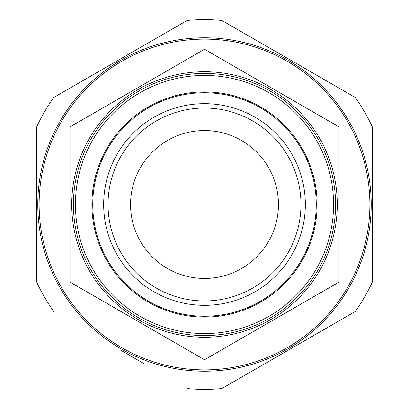 <?xml version="1.0" encoding="UTF-8"?>
<svg xmlns="http://www.w3.org/2000/svg" width="409" height="409" viewBox="0 0 409 409"><rect width="100%" height="100%" fill="white"/><g stroke="black" fill="none" stroke-linecap="round" stroke-linejoin="round"><path stroke-width="0.61" d="M73.415 204.5A131.084 131.084 0 0 0 204.5 335.584A131.084 131.084 0 0 0 335.584 204.5A131.084 131.084 0 0 0 204.5 73.415A131.084 131.084 0 0 0 73.415 204.5A131.084 131.084 0 0 1 204.5 73.415A131.084 131.084 0 0 1 335.584 204.5M70.051 282.123L70.051 126.877L204.5 49.254L338.949 126.877L338.949 282.123L204.5 359.746L70.051 282.123M91.902 204.5A112.598 112.598 0 0 0 204.5 317.098A112.598 112.598 0 0 0 317.098 204.5A112.598 112.598 0 0 0 204.5 91.902A112.598 112.598 0 0 0 91.902 204.5M92.746 204.5A111.754 111.754 0 0 0 204.5 316.254A111.754 111.754 0 0 0 316.254 204.5A111.754 111.754 0 0 0 204.5 92.746A111.754 111.754 0 0 0 92.746 204.5M103.666 204.5A100.834 100.834 0 0 0 204.5 305.334A100.834 100.834 0 0 0 305.334 204.5A100.834 100.834 0 0 0 204.5 103.666A100.834 100.834 0 0 0 103.666 204.5M300.968 204.5A96.468 96.468 0 0 0 204.5 108.032A96.468 96.468 0 0 0 108.032 204.5A96.468 96.468 0 0 0 204.5 300.968A96.468 96.468 0 0 0 300.968 204.5M278.447 204.5A73.947 73.947 0 0 0 204.5 130.553A73.947 73.947 0 0 0 130.553 204.5A73.947 73.947 0 0 0 204.5 278.447A73.947 73.947 0 0 0 278.447 204.5M121.816 347.716A165.369 165.369 0 0 0 347.716 287.184A165.369 165.369 0 0 0 287.184 61.284A165.369 165.369 0 0 0 61.284 121.816A165.369 165.369 0 0 0 121.816 347.716M121.141 348.877A166.714 166.714 0 0 0 348.877 287.859A166.714 166.714 0 0 0 287.859 60.123A166.714 166.714 0 0 0 60.123 121.141A166.714 166.714 0 0 0 121.141 348.877M144.996 364.204L120.471 350.043M187.169 388.55A184.863 184.863 0 0 0 221.831 388.55L355.227 311.535A184.863 184.863 0 0 0 372.558 281.515L372.558 127.485A184.863 184.863 0 0 0 355.227 97.465L221.831 20.45A184.863 184.863 0 0 0 187.169 20.45L53.773 97.465A184.863 184.863 0 0 0 36.442 127.485L36.442 281.515A184.863 184.863 0 0 0 53.773 311.535M270.216 48.385L264.096 44.852M75.43 204.5A129.07 129.07 0 0 0 204.5 333.57A129.07 129.07 0 0 0 333.57 204.5A129.07 129.07 0 0 0 204.5 75.43A129.07 129.07 0 0 0 75.43 204.5M337.267 204.5A132.767 132.767 0 0 0 204.5 71.733A132.767 132.767 0 0 0 71.733 204.5A132.767 132.767 0 0 0 204.5 337.267A132.767 132.767 0 0 0 337.267 204.5"/></g></svg>
